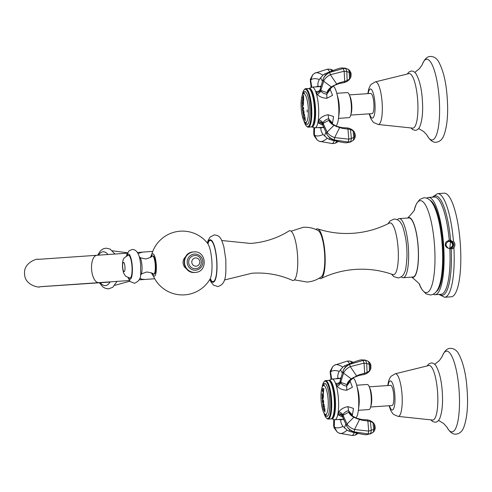 <?xml version="1.0" encoding="UTF-8"?>
<svg xmlns="http://www.w3.org/2000/svg" width="492" height="492" viewBox="0 0 492 492"><rect width="100%" height="100%" fill="white"/><g stroke="black" fill="none" stroke-linecap="round" stroke-linejoin="round"><path stroke-width="0.74" d="M437.572 193.627L444.196 193.178A51.937 12.651 -93.9 0 0 444.184 193.178A51.937 12.651 -93.9 0 1 460.334 244.112A51.937 12.651 -93.9 0 1 451.244 296.805A51.937 12.651 86.1 0 1 451.238 296.805A51.937 12.651 86.1 0 1 451.226 296.805L444.614 297.254A51.937 12.651 86.1 0 1 444.614 297.254A51.937 12.651 -93.9 0 0 453.901 247.685C455.371 245.471 455.229 243.368 453.47 241.387A51.937 12.651 -93.9 0 0 437.572 193.627A51.937 12.651 -93.9 0 0 437.56 193.627L432.333 197.187M453.304 241.234C455.555 244.038 455.266 246.572 452.449 248.847L451.711 248.06L451.139 249.26L450.469 248.392L448.415 248.288C445.309 247.132 444.528 244.998 446.059 241.88L449.245 240.17L450.045 240.176L450.543 241.228L450.85 240.225L451.662 241.437L453.47 241.387M452.449 248.847L453.907 247.685M426.705 198.153A48.733 11.87 86.1 0 1 428.477 197.452A48.733 11.87 -93.9 0 1 443.63 245.244A48.733 11.87 -93.9 0 1 435.106 294.696A48.733 11.87 86.1 0 1 435.094 294.696A48.733 11.87 86.1 0 1 433.237 294.241M428.483 197.452A48.733 11.87 -93.9 0 0 428.477 197.452L434.467 197.046A48.733 11.87 -93.9 0 0 434.461 197.046A48.733 11.87 -93.9 0 1 449.245 240.17L450.057 240.194M435.094 294.696L441.078 294.29A48.733 11.87 86.1 0 1 441.066 294.29A48.733 11.87 86.1 0 1 441.078 294.29A48.733 11.87 -93.9 0 0 449.829 248.485L450.543 241.228M450.469 248.392C454.079 246.037 454.141 243.657 450.66 241.24M449.417 248.515C453.907 245.809 453.815 243.362 449.141 241.166L449.128 241.166C445.223 243.03 444.983 245.403 448.415 248.288M451.711 248.06C454.288 245.895 454.362 243.725 451.927 241.547M451.662 241.437C454.344 243.614 454.3 245.846 451.539 248.122M449.085 241.172C451.016 241.203 452.234 242.193 452.732 244.155C452.868 246.621 451.742 248.079 449.362 248.522M452.726 244.112L452.345 244.18C451.841 242.224 450.629 241.228 448.698 241.197M448.876 241.197L450.512 241.627M450.85 240.225L451.17 240.305M430.162 200.392A46.082 11.224 86.1 0 1 442.991 245.311A46.082 11.224 86.1 0 1 436.355 291.553M414.313 209.66A46.082 11.224 86.1 0 1 420.229 200.668A46.082 11.224 -93.9 0 1 434.559 245.846A46.082 11.224 -93.9 0 1 426.496 292.623A46.082 11.224 86.1 0 1 419.399 284.511L422.241 289.96L426.115 293.884L430.512 295.003C435.211 294.48 438.489 290.139 440.346 281.99A46.082 11.224 -93.9 0 0 435.408 209.328C432.48 201.499 428.63 197.643 423.858 197.766L419.701 199.469L416.392 203.879L414.307 209.666M407.763 218.011A29.987 7.306 86.1 0 1 408.87 217.569A29.987 7.306 -93.9 0 1 418.194 246.972A29.987 7.306 -93.9 0 1 412.948 277.414A29.987 7.306 86.1 0 1 411.779 277.125M221.738 240.514L250.576 243.448C264.561 242.365 277.371 238.208 289.001 230.969A24.963 6.082 86.1 0 1 289.763 230.705A24.963 6.082 -93.9 0 1 297.531 255.176A24.963 6.082 -93.9 0 1 293.164 280.514A24.963 6.082 86.1 0 1 292.359 280.354C279.659 274.671 266.203 272.297 251.99 273.232L224.42 279.997M397.382 219.715A29.625 7.214 86.1 0 1 399.16 218.596A29.625 7.214 -93.9 0 1 408.378 247.648A29.625 7.214 -93.9 0 1 403.194 277.709A29.625 7.214 86.1 0 1 403.188 277.709A29.625 7.214 86.1 0 1 401.263 276.842M403.188 277.709L412.917 277.045A29.625 7.214 86.1 0 1 412.917 277.045A29.625 7.214 86.1 0 1 412.911 277.045A29.625 7.214 86.1 0 0 418.108 246.99A29.625 7.214 86.1 0 0 408.901 217.938A29.625 7.214 86.1 0 0 408.895 217.938M399.166 218.596A29.625 7.214 -93.9 0 0 399.16 218.596L408.901 217.938M317.801 228.921C329.253 232.655 341.067 234.1 353.25 233.263C366.091 232.298 378.133 228.903 389.381 223.073A25.965 6.328 86.1 0 1 390.033 222.882A25.965 6.328 -93.9 0 1 398.108 248.337A25.965 6.328 -93.9 0 1 393.563 274.696A25.965 6.328 86.1 0 1 392.88 274.597C380.728 270.268 368.114 268.546 355.039 269.432C343.09 270.323 331.805 273.343 321.171 278.49A24.963 6.082 -93.9 0 0 324.96 253.331A24.963 6.082 -93.9 0 0 317.801 228.921A24.963 6.082 -93.9 0 0 317.192 228.842A24.963 6.082 86.1 0 0 315.944 229.5M321.171 278.49A24.963 6.082 -93.9 0 1 320.587 278.65A24.963 6.082 86.1 0 1 319.253 278.164M388.071 223.743L389.953 221.006L394.092 219.032C397.511 219.254 399.91 220.84 401.3 223.798C402.394 224.727 403.852 229.598 405.672 238.405A26.15 6.371 86.1 0 1 406.952 257.205C406.337 266.178 405.549 271.197 404.59 272.267C403.606 275.379 401.454 277.279 398.139 277.962L393.784 276.615L391.491 274.112M291.104 231.191L303.22 227.316C308.533 226.966 313.527 228.067 318.207 230.613A23.407 5.701 86.1 0 1 324.579 253.355A23.407 5.701 86.1 0 1 321.344 276.756C317.112 279.868 312.377 281.633 307.137 282.039L294.407 279.856M208.005 243.134A20.664 5.037 86.1 0 1 210.244 240.416A20.664 5.037 86.1 0 1 216.671 260.674A20.664 5.037 86.1 0 1 213.061 281.652A20.664 5.037 86.1 0 1 210.459 279.259M151.161 256.879A11.168 2.718 86.1 0 1 151.167 256.855A11.168 2.718 86.1 0 1 152.791 253.841A11.168 2.718 -93.9 0 1 156.265 264.788A11.168 2.718 -93.9 0 1 154.31 276.123A11.168 2.718 86.1 0 1 152.286 273.355A11.168 2.718 86.1 0 1 152.28 273.331M186.474 268.749A7.405 7.183 -94.1 0 1 185.619 256.769M196.08 266.184A4.133 4.01 -94.1 0 1 191.794 262.334A4.133 4.01 -94.1 0 1 195.515 257.937A4.133 4.01 85.9 0 1 199.795 261.787A4.133 4.01 85.9 0 1 196.08 266.184M194.58 255.551C202.888 254.604 203.86 268.466 195.496 268.681A6.58 6.384 -94.1 0 1 195.472 268.687A6.58 6.384 -94.1 0 1 188.657 262.562A6.58 6.384 -94.1 0 1 194.555 255.551A6.58 6.384 -94.1 0 1 194.574 255.551L194.555 255.551M139.642 256.996C139.248 257.525 141.358 258.177 145.976 258.952C150.386 257.556 152.366 256.627 151.917 256.16A9.145 2.226 86.1 0 1 152.397 255.895A9.145 2.226 -93.9 0 1 155.244 264.862A9.145 2.226 -93.9 0 1 153.645 274.136A9.145 2.226 86.1 0 1 153.639 274.136A9.145 2.226 86.1 0 1 153.129 273.939C153.553 273.429 151.444 272.777 146.794 271.984C142.36 273.398 140.38 274.327 140.853 274.776A9.145 2.226 -93.9 0 0 141.973 265.766A9.145 2.226 -93.9 0 0 139.642 256.996A9.145 2.226 -93.9 0 0 139.273 256.806M153.639 274.136L154.174 274.106A9.145 2.226 86.1 0 1 154.168 274.106A9.145 2.226 86.1 0 0 155.773 264.825A9.145 2.226 86.1 0 0 152.932 255.858L152.403 255.895A9.145 2.226 -93.9 0 0 152.397 255.895M140.509 275.016A9.145 2.226 -93.9 0 0 140.853 274.776M129.98 278.035A11.427 2.786 86.1 0 1 129.845 278.035C126.555 276.818 124.986 275.944 125.14 275.403C124.439 273.909 123.597 275.089 122.49 267.217C122.496 262.814 122.736 260.428 123.221 260.065C122.988 258.841 124.679 257.236 128.295 255.256A11.427 2.786 86.1 0 1 128.424 255.231A11.427 2.786 86.1 0 1 131.979 266.436A11.427 2.786 86.1 0 1 129.98 278.035M448.286 241.338L450.709 241.707M412.905 128.123A27.337 6.66 86.1 0 1 412.616 128.123L378.176 124.476A21.359 5.203 -93.9 0 0 378.403 124.482A21.359 5.203 -93.9 0 0 382.136 102.797A21.359 5.203 -93.9 0 0 375.494 81.856A21.359 5.203 -93.9 0 0 375.279 81.887L408.907 73.622A27.337 6.66 86.1 0 1 409.184 73.572A27.337 6.66 -93.9 0 1 417.69 100.374A27.337 6.66 -93.9 0 1 412.905 128.123M350.722 115.085L372.093 113.634A10.111 2.466 86.1 0 0 373.865 103.375A10.111 2.466 86.1 0 0 370.722 93.455L349.351 94.907M350.931 114.169A10.111 2.466 -93.9 0 0 351.749 104.882A10.111 2.466 -93.9 0 0 349.677 95.792M310.317 82.17L310.661 80.178L311.774 87.238A20.387 4.969 86.1 0 1 312.192 87.133A20.387 4.969 86.1 0 1 318.533 107.127A20.387 4.969 86.1 0 1 314.966 127.815L314.966 127.815A20.387 4.969 86.1 0 1 314.536 127.772L314.394 134.956L317.199 140.023L314.111 135.774L313.736 133.59L313.865 127.582M312.192 87.133A20.387 4.969 86.1 0 1 312.199 87.133L320.827 86.543M333.225 86.02A20.387 4.969 86.1 0 1 336.669 92.939A20.387 4.969 86.1 0 1 338.428 118.75A20.387 4.969 86.1 0 1 335.987 126.038M338.471 118.375L349.08 117.656A12.564 3.063 86.1 0 1 349.074 117.656A12.564 3.063 -93.9 0 0 351.282 104.907A12.564 3.063 -93.9 0 0 347.377 92.588A12.564 3.063 -93.9 0 0 347.37 92.588L336.768 93.308M338.428 118.75L339.08 113.726A12.564 3.063 -93.9 0 0 337.998 97.828L336.669 92.939M311.498 126.819A19.293 4.699 -93.9 0 0 311.565 126.844A19.293 4.699 -93.9 0 0 312.063 126.911A19.293 4.699 -93.9 0 0 315.44 107.33A19.293 4.699 -93.9 0 0 309.437 88.419A19.293 4.699 -93.9 0 0 308.964 88.554A19.293 4.699 -93.9 0 0 308.896 88.591M304.05 89.938L304.511 89.372A19.293 4.699 -93.9 0 1 305.643 88.677A19.293 4.699 86.1 0 1 305.649 88.677L308.336 88.492A19.293 4.699 86.1 0 1 308.336 88.492A19.293 4.699 86.1 0 1 309.554 89.034A19.293 4.699 86.1 0 1 314.333 107.422A19.293 4.699 86.1 0 1 312.088 126.29A19.293 4.699 86.1 0 1 310.956 126.991L310.95 126.991A19.293 4.699 -93.9 0 0 310.956 126.991L308.263 127.17A19.293 4.699 -93.9 0 0 308.269 127.17A19.293 4.699 -93.9 0 1 307.045 126.635L306.51 126.136A18.745 4.563 -93.9 0 0 307.703 126.659A18.745 4.563 86.1 0 0 310.981 107.637A18.745 4.563 86.1 0 0 305.151 89.261A18.745 4.563 -93.9 0 0 304.05 89.938A18.745 4.563 -93.9 0 0 302.248 95.319M303.995 121.05A18.745 4.563 -93.9 0 0 306.51 126.136M304.284 121.555A16.623 4.047 -93.9 0 0 306.891 124.593A16.623 4.047 86.1 0 0 309.8 107.717A16.623 4.047 86.1 0 0 304.628 91.42A16.623 4.047 -93.9 0 0 302.463 94.784M305.649 88.677A19.293 4.699 86.1 0 1 311.645 107.594A19.293 4.699 86.1 0 1 308.269 127.17M309.554 89.034L310.114 89.55A18.721 4.563 86.1 0 1 314.745 107.397A18.721 4.563 86.1 0 1 312.568 125.706L312.088 126.29M318.312 86.715L318.152 86.217C317.494 84.519 317.893 82.269 319.357 79.452L322.955 75.178L324.671 73.88L329.831 71.869M333.416 70.424L330.427 69.224L327.543 69.132L329.751 71.666L330.28 71.629M321.091 127.403L320.999 127.945C320.575 129.722 321.276 131.899 323.109 134.488L327.254 138.24L329.13 139.297L334.462 140.804L332.617 143.627L335.464 143.147L336.651 141.235M334.529 140.509L335.193 140.755M322.863 125.232L318.429 123L318.262 121.592L318.945 119.98C320.821 117.262 323.847 115.509 328.029 114.722L328.945 120.226C329.376 121.961 331.036 123.683 333.927 125.38L336.669 126.321L333.047 124.353L332.014 123.332L332.26 122.779L328.478 118.763C325.95 119.458 324.099 120.835 322.924 122.883L322.635 124.587L326.78 134.07C328.158 136.604 330.642 138.566 334.24 139.956L348.311 142.004L347.666 142.551L350.353 142.09L353.287 140.306L353.871 137.403L353.287 140.306L350.353 142.09M335.895 126.346L341.922 128.252L347.979 129.138L348.797 139.181L348.311 142.004L350.814 141.665L351.374 138.424L353.779 137.452L353.072 130.792L353.871 137.403L354.818 136.745L354.72 138.08L355.224 136.788L354.474 138.867L353.164 140.454M318.429 123A3.659 2.89 160.7 0 1 322.629 124.587L322.555 124.396M341.922 128.252L342.303 127.705L347.315 127.908L347.979 129.138L350.482 129.507L351.374 138.424L348.797 139.181L334.646 137.6L334.24 139.956L334.609 140.54C331.184 139.279 328.601 137.176 326.86 134.248L327.125 132.077C328.521 134.5 331.03 136.339 334.646 137.6L339.609 127.662M328.029 114.722L333.594 116.506L332.395 123.75M329.997 88.775L332.524 95.337L326.903 98.308C322.623 98.074 319.388 96.752 317.199 94.335L316.301 92.828L316.27 91.414A3.659 2.89 -168.5 0 0 320.224 89.273L323.047 79.292C324.068 76.592 326.264 74.304 329.634 72.441L343.305 68.505L344.166 71.229L344.72 81.297L344.222 82.613L339.289 83.486L338.834 82.994L347.149 80.596L346.682 81.66L344.222 82.613M316.301 92.828A3.659 2.509 162.4 0 0 320.28 90.024L320.329 88.769L320.852 90.417L323.656 81.217C324.714 78.622 326.946 76.457 330.36 74.716L344.166 71.229L346.823 71.635L347.149 80.596L349.449 79.058L349.142 79.821L346.682 81.66M348.324 69.39L345.316 68.148L342.567 68.056L343.305 68.505L345.827 68.505L346.823 71.635L349.431 72.306L349.062 70.596L349.535 78.972L349.191 79.765M320.28 90.024L320.747 90.915C322.162 92.767 324.185 93.88 326.805 94.243L327.069 92.724C327.26 90.946 328.674 89.015 331.307 86.93L338.834 82.994M326.903 98.308L326.805 94.243L330.015 89.765L329.689 89.236L333.896 85.626L333.121 85.706M345.316 68.148L348.57 69.587L349.794 70.731L350.858 72.73L351.085 73.751L350.458 72.834L350.488 77.724L349.142 79.821M303.392 115.866A56.654 54.95 85.9 0 0 303.964 118.394L305.212 120.872L305.206 118.308A56.654 54.95 -94.1 0 1 304.634 115.78L303.392 115.866M303.693 115.146L304.597 115.595A56.654 54.95 -94.1 0 1 304.265 113.787L303.558 114.427L303.213 112.25L304.105 112.773A56.654 54.95 -94.1 0 1 303.816 110.515L303.072 111.155C302.635 112.151 302.838 113.48 303.693 115.146M302.844 110.165A56.697 18.85 -9 0 1 303.054 109.765A56.697 18.85 -9 0 1 303.656 108.787A56.654 54.95 -94.1 0 1 303.576 107.693A56.697 18.764 -178.8 0 1 302.851 106.813A56.697 18.764 -178.8 0 1 302.586 106.444L302.242 105.682A56.654 54.95 85.9 0 0 302.309 107.324L302.592 106.998A56.709 18.764 1.2 0 0 302.648 107.078A56.703 54.999 85.9 0 0 302.771 108.947A56.709 18.856 171 0 0 302.728 109.033L302.402 108.75A56.654 54.95 85.9 0 0 302.611 110.971L302.844 110.165M302.537 104.944L303.484 105.411A56.654 54.95 -94.1 0 1 303.478 103.209L302.851 103.529A56.715 55.006 -94.1 0 1 302.869 102.428L303.49 102.662A56.654 54.95 -94.1 0 1 303.589 100.454L303.164 101.014L302.346 100.54A56.654 54.95 85.9 0 0 302.248 102.748L302.795 102.434A56.715 55.006 85.9 0 0 302.771 103.535L302.236 103.302A56.654 54.95 85.9 0 0 302.242 105.497L302.537 104.944M303.072 96.647L303.546 96.617L303.146 99.771A56.635 52.835 36.7 0 0 303.146 100.3A56.236 14.908 -7.8 0 1 303.638 99.79A56.654 54.95 -94.1 0 1 303.681 99.236L303.502 95.147L302.648 97.318L302.697 100.331A56.555 49.495 -30.9 0 1 302.783 99.833L303.072 96.647M302.918 108.67A56.715 55.006 -94.1 0 1 302.832 107.33A56.709 18.764 1.2 0 0 302.881 107.391A56.709 18.764 1.2 0 0 303.343 107.969A56.709 18.856 171 0 0 302.955 108.603A56.709 18.856 171 0 0 302.918 108.67M302.648 110.971A56.617 54.913 -94.1 0 1 302.432 108.75L302.758 109.027A56.678 18.844 -9 0 1 302.801 108.947A56.672 54.963 -94.1 0 1 302.685 107.078A56.672 18.751 -178.8 0 1 302.629 106.998L302.494 107.311M302.949 108.615A56.678 54.969 85.9 0 0 302.955 108.67A56.678 18.844 -9 0 1 302.992 108.597A56.678 18.844 -9 0 1 303.38 107.963A56.672 18.751 -178.8 0 1 302.912 107.391A56.672 18.751 -178.8 0 1 302.869 107.33A56.678 54.969 85.9 0 0 302.869 107.379M302.34 107.324A56.617 54.913 -94.1 0 1 302.279 105.675L302.432 105.669M307.223 112.004L307.057 109.987M303.576 115.854L304.517 115.786M305.231 120.872L304.001 118.394A56.617 54.913 -94.1 0 1 303.429 115.866L303.539 115.854M301.172 103.375A55.411 49.12 147.4 0 0 301.159 103.677L301.135 103.32A55.215 48.942 -32.6 0 1 301.147 103.019L301.153 102.982A56.715 22.331 2.3 0 0 301.172 103.277L301.172 103.375M301.215 103.744A55.608 49.286 147.4 0 0 301.209 103.96L301.172 103.683A55.461 49.157 -32.6 0 1 301.184 103.461L301.19 103.425A56.715 22.331 2.3 0 0 301.215 103.646L301.215 103.744M301.141 105.583L301.147 105.559A56.715 11.39 -0.9 0 0 301.184 105.712L301.184 105.755A55.596 52.755 127.1 0 0 301.19 106.186L301.153 106.014A55.418 52.582 -52.9 0 1 301.141 105.583M301.264 108.517A55.399 53.726 -94.1 0 1 301.227 107.933A56.586 18.727 1.2 0 0 301.276 108.222A56.574 18.813 171 0 0 301.264 108.517M303.939 117.662L304.874 117.594A56.678 54.969 85.9 0 0 305.052 118.314L305.138 119.704L304.689 119.734L304.111 118.381A56.685 54.975 -94.1 0 1 303.939 117.662M303.589 114.421L304.087 114.384L304.148 113.793M303.988 112.779L303.712 112.213M303.724 115.146C302.869 113.474 302.666 112.139 303.109 111.155L303.853 110.515M304.634 115.595L304.191 115.116M302.285 102.748A56.617 54.913 -94.1 0 1 302.383 100.54L303.201 101.014L303.625 100.448M302.426 103.283L302.808 103.535A56.678 54.969 -94.1 0 1 302.832 102.428L302.758 102.256M302.272 105.497A56.617 54.913 -94.1 0 1 302.272 103.295L302.389 103.289M303.367 105.417L303.084 104.907M302.881 103.529L303.515 103.209M303.312 102.674L303.115 102.225M302.734 100.331L302.685 97.311L303.521 95.147M303.183 100.263A56.598 52.804 -143.3 0 1 303.183 99.771L303.582 96.61L303.109 96.647M432.806 420.039A27.337 6.66 86.1 0 1 432.511 420.033L398.077 416.386A21.359 5.203 -93.9 0 0 398.305 416.392A21.359 5.203 -93.9 0 0 402.038 394.707A21.359 5.203 -93.9 0 0 395.396 373.766A21.359 5.203 -93.9 0 0 395.181 373.803L428.809 365.531A27.337 6.66 86.1 0 1 429.086 365.488A27.337 6.66 -93.9 0 1 437.591 392.284A27.337 6.66 -93.9 0 1 432.806 420.039M370.624 406.995L391.995 405.543A10.111 2.466 86.1 0 0 393.766 395.285A10.111 2.466 86.1 0 0 390.623 385.365L369.252 386.817M370.827 406.078A10.111 2.466 -93.9 0 0 371.644 396.792A10.111 2.466 -93.9 0 0 369.578 387.702M330.218 374.08L330.562 372.087L331.669 379.147A20.387 4.969 86.1 0 1 332.094 379.043A20.387 4.969 86.1 0 1 338.434 399.037A20.387 4.969 86.1 0 1 334.868 419.725A20.387 4.969 86.1 0 1 334.861 419.725A20.387 4.969 86.1 0 1 334.437 419.682L334.296 426.865L337.1 431.933L334.013 427.683L333.637 425.5L333.767 419.492M332.094 379.043A20.387 4.969 86.1 0 1 332.1 379.043L340.728 378.453M353.127 377.93A20.387 4.969 86.1 0 1 356.571 384.849A20.387 4.969 86.1 0 1 358.324 410.66A20.387 4.969 86.1 0 1 355.888 417.954M358.373 410.285L368.982 409.565A12.564 3.063 86.1 0 1 368.975 409.565A12.564 3.063 -93.9 0 0 371.183 396.816A12.564 3.063 -93.9 0 0 367.278 384.498A12.564 3.063 -93.9 0 0 367.272 384.498L356.669 385.218M358.324 410.66L358.982 405.642A12.564 3.063 -93.9 0 0 357.899 389.738L356.571 384.849M331.399 418.729A19.293 4.699 -93.9 0 0 331.467 418.753A19.293 4.699 -93.9 0 0 331.965 418.827A19.293 4.699 -93.9 0 0 335.335 399.24A19.293 4.699 -93.9 0 0 329.339 380.328A19.293 4.699 -93.9 0 0 328.865 380.464A19.293 4.699 -93.9 0 0 328.797 380.501M323.896 412.96A18.745 4.563 -93.9 0 0 326.411 418.052L326.946 418.544A19.293 4.699 -93.9 0 0 328.164 419.086L330.852 418.901A19.293 4.699 -93.9 0 0 330.852 418.901A19.293 4.699 -93.9 0 0 330.858 418.901A19.293 4.699 86.1 0 0 331.989 418.2A19.293 4.699 86.1 0 0 334.234 399.332A19.293 4.699 86.1 0 0 329.456 380.943A19.293 4.699 86.1 0 0 328.238 380.402A19.293 4.699 86.1 0 1 328.238 380.402L325.55 380.587A19.293 4.699 -93.9 0 0 324.413 381.282L323.951 381.847A18.745 4.563 -93.9 0 0 322.143 387.229M328.164 419.086A19.293 4.699 -93.9 0 0 328.17 419.079A19.293 4.699 86.1 0 0 331.547 399.51A19.293 4.699 86.1 0 0 325.55 380.587A19.293 4.699 86.1 0 1 325.55 380.587M326.411 418.052A18.745 4.563 -93.9 0 0 327.604 418.569A18.745 4.563 86.1 0 0 330.882 399.547A18.745 4.563 86.1 0 0 325.052 381.171A18.745 4.563 -93.9 0 0 323.951 381.847M324.185 413.464A16.623 4.047 -93.9 0 0 326.793 416.503A16.623 4.047 86.1 0 0 329.702 399.627A16.623 4.047 86.1 0 0 324.529 383.329A16.623 4.047 -93.9 0 0 322.365 386.694M329.456 380.943L330.009 381.46A18.721 4.563 86.1 0 1 334.646 399.307A18.721 4.563 86.1 0 1 332.469 417.616L331.989 418.2M338.213 378.625L338.053 378.127C337.389 376.435 337.795 374.178 339.259 371.362L342.856 367.087L344.572 365.79L349.726 363.779M353.317 362.333L350.329 361.134L347.444 361.042L349.652 363.576L350.181 363.539M340.993 419.313L340.894 419.854C340.476 421.632 341.177 423.809 343.01 426.398L347.155 430.149L349.031 431.207L354.363 432.714L352.518 435.537L355.365 435.057L356.552 433.144M354.431 432.419L355.095 432.665M342.758 417.142L338.324 414.91L338.164 413.501L338.847 411.89C340.722 409.172 343.748 407.419 347.93 406.632L348.84 412.136C349.277 413.87 350.937 415.592 353.828 417.296L356.565 418.231L352.948 416.263L351.915 415.248L352.161 414.688L348.379 410.672C345.851 411.373 344 412.745 342.826 414.793L342.53 416.496L346.682 425.98C348.059 428.514 350.544 430.475 354.135 431.865L368.213 433.913L367.542 434.461C366.466 435.131 362.112 434.461 354.511 432.45L354.135 431.865L354.541 429.51L368.699 431.09L368.213 433.913L370.716 433.575L367.542 434.461M355.796 418.255L361.817 420.162L367.881 421.047L368.699 431.09L371.276 430.334L370.716 433.575L373.182 432.216L370.255 433.999M338.324 414.91A3.659 2.89 160.7 0 1 342.53 416.496L342.457 416.312M361.817 420.162L362.204 419.621L367.21 419.817L367.881 421.047L370.384 421.416L371.276 430.334L373.674 429.362L373.539 431.133L373.766 429.313L372.967 422.702L373.766 429.313L374.713 428.655L374.621 429.99L375.125 428.698L374.375 430.777L373.065 432.363M347.93 406.632L353.496 408.415L352.297 415.66M349.898 380.691L352.426 387.247L346.805 390.217C342.524 389.984 339.289 388.662 337.1 386.245L336.202 384.738L336.171 383.323A3.659 2.89 -168.5 0 0 340.126 381.183L342.949 371.202C343.969 368.502 346.165 366.22 349.535 364.351L363.201 360.415L364.068 363.139L364.621 373.207L364.123 374.523L359.191 375.396L358.736 374.904L367.044 372.506L366.583 373.569L364.123 374.523M336.202 384.738A3.659 2.509 162.4 0 0 340.181 381.933L340.224 380.679L340.747 382.327L343.557 373.127C344.615 370.531 346.848 368.367 350.255 366.626L364.068 363.139L366.724 363.545L367.044 372.506L369.351 370.968L369.043 371.731L366.583 373.569M368.225 361.3L365.218 360.064L362.469 359.966L363.201 360.415L365.728 360.415L366.724 363.545L369.332 364.221L368.465 361.497L369.234 364.185L369.437 370.882L369.043 371.731M340.181 381.933L340.648 382.825C342.063 384.676 344.08 385.789 346.706 386.152L346.971 384.633C347.161 382.856 348.576 380.925 351.208 378.84L358.736 374.904M346.805 390.217L346.706 386.152L349.917 381.675L349.591 381.146L353.797 377.542L353.022 377.616M369.4 362.303L368.287 361.337L369.689 362.641L370.759 364.652L369.738 362.696M323.115 389.147L322.635 388.502A56.654 54.95 85.9 0 0 322.365 390.906L322.746 390.199L322.887 390.556A56.715 55.006 85.9 0 0 322.863 390.869L322.684 391.251A56.703 54.999 85.9 0 0 322.647 391.724L323.09 391.693A56.703 54.999 -94.1 0 1 323.127 391.214L323.004 390.857A56.715 55.006 -94.1 0 1 323.035 390.543L323.404 390.334A56.691 54.981 85.9 0 0 323.256 392.099L323.139 392.757A56.383 39.046 10.1 0 0 323.238 393.225A56.598 38.431 -17.3 0 1 323.484 392.493A56.654 54.95 -94.1 0 1 323.859 388.545L323.115 389.147M323.687 409.584L324.904 412.062L324.929 409.492A56.654 54.95 -94.1 0 1 324.394 406.964L323.152 407.056A56.654 54.95 85.9 0 0 323.687 409.584M323.312 406.035L324.326 406.601A56.654 54.95 -94.1 0 1 323.945 404.246L323.65 404.91L322.703 404.338A56.654 54.95 85.9 0 0 323.084 406.693L323.312 406.035M322.777 399.197C322.106 400.679 322.254 402.259 323.213 403.932C323.884 402.216 323.736 400.636 322.777 399.197M322.58 396.773L322.727 398.108C322.998 398.944 323.213 398.545 323.379 396.915A56.654 54.95 -94.1 0 1 323.422 393.686L322.481 394.215L322.174 393.778A56.654 54.95 85.9 0 0 322.131 395.796L322.567 395.414A56.709 54.999 85.9 0 0 322.567 395.654L322.555 395.74A56.592 35.529 164.4 0 0 322.143 397.444A56.654 54.95 85.9 0 0 322.192 398.907L322.358 398.354A56.666 44.249 -22.2 0 1 322.58 396.773M323.25 403.926L322.807 399.19M322.875 400.291L322.863 400.291C323.422 400.463 323.502 401.312 323.115 402.837L323.096 402.837M322.709 395.408L323.219 395.371A56.678 54.969 85.9 0 0 323.219 396.38C323.035 397.702 322.863 397.714 322.703 396.417A56.715 55.006 -94.1 0 1 322.709 395.408M322.162 395.796A56.617 54.913 -94.1 0 1 322.211 393.772L323.072 394.172L323.459 393.686M322.229 398.907A56.617 54.913 -94.1 0 1 322.174 397.444A56.555 35.504 -15.6 0 1 322.592 395.734L322.598 395.654A56.672 54.969 -94.1 0 1 322.604 395.414L322.58 395.304M323.016 398.483L322.611 396.767A56.629 44.219 157.8 0 0 322.58 396.995M322.893 389.16L323.896 388.539M322.401 390.9A56.617 54.913 -94.1 0 1 322.672 388.502L322.82 388.489M323.127 391.693L322.684 391.724A56.672 54.963 -94.1 0 1 322.721 391.245L322.9 390.863A56.678 54.969 -94.1 0 1 322.924 390.55L322.844 390.193M323.041 390.857L323.127 391.214M323.262 393.157A56.346 39.022 -169.9 0 1 323.176 392.757L323.287 392.093A56.654 54.944 -94.1 0 1 323.441 390.334L323.373 390.156M323.164 404.941L323.982 404.246M323.115 406.687A56.617 54.913 -94.1 0 1 322.734 404.332L322.887 404.319M324.363 406.601L323.828 405.998M323.336 407.038L324.271 406.976M324.923 412.062L323.724 409.584A56.617 54.913 -94.1 0 1 323.183 407.05L323.299 407.044M322.844 400.291C323.373 400.414 323.453 401.263 323.078 402.843C322.444 401.386 322.365 400.537 322.844 400.291M321.073 395.285A55.411 49.12 147.4 0 0 321.061 395.586L321.036 395.23A55.215 48.942 -32.6 0 1 321.048 394.928L321.048 394.892A56.715 22.331 2.3 0 0 321.073 395.187L321.073 395.285M321.116 395.654A55.608 49.286 147.4 0 0 321.11 395.869L321.073 395.593A55.461 49.157 -32.6 0 1 321.085 395.371L321.091 395.334A56.715 22.331 2.3 0 0 321.116 395.556L321.116 395.654M321.042 397.493L321.042 397.468A56.715 11.39 -0.9 0 0 321.085 397.622L321.085 397.665A55.596 52.755 127.1 0 0 321.091 398.096L321.048 397.923A55.418 52.582 -52.9 0 1 321.042 397.493M321.165 400.427A55.399 53.726 -94.1 0 1 321.122 399.842A56.586 18.727 1.2 0 0 321.178 400.131A56.574 18.813 171 0 0 321.165 400.427M323.674 408.852L324.609 408.784A56.678 54.969 85.9 0 0 324.775 409.504L324.843 410.894L324.4 410.925L323.834 409.572A56.685 54.975 -94.1 0 1 323.674 408.852M451.226 249.241A49.79 12.128 86.1 0 1 439.694 294.382M433.083 197.138A49.79 12.128 86.1 0 1 450.684 241.068M207.71 243.134A21.285 5.184 86.1 0 1 210.207 239.801A21.285 5.184 -93.9 0 1 216.824 260.662A21.285 5.184 -93.9 0 1 213.097 282.267A21.285 5.184 86.1 0 1 210.17 279.302M152.286 273.355A31.912 31.912 0 0 0 209.973 279.21A19.127 4.662 -93.9 0 0 211.843 261.018A19.127 4.662 -93.9 0 0 207.532 243.251A31.912 31.912 0 0 0 151.167 256.855M154.716 278.755L145.675 279.401A13.715 13.302 -94.1 0 1 139.759 278.429M138.172 253.743A13.715 13.302 -94.1 0 1 143.719 252.039L152.76 251.394M39.6 286.756L98.763 282.648A13.715 6.255 -93.9 0 1 91.586 269.382A13.715 6.255 -93.9 0 1 96.887 255.28L127.391 253.183M96.457 282.808A13.715 6.673 86.1 0 1 95.442 283.041L109.156 282.113M98.585 255.163A16.949 8.247 86.1 0 1 108.019 254.518M100.337 282.709A16.949 8.247 -93.9 0 0 110.11 281.867M194.937 272.427A10.277 9.969 85.9 0 1 194.906 272.427L194.869 272.433A10.277 9.969 85.9 0 0 194.906 272.427L195.226 272.408A10.277 9.969 85.9 0 1 195.189 272.408A10.277 9.969 -94.1 0 1 184.549 262.851A10.277 9.969 -94.1 0 1 193.756 251.904L193.436 251.929C180.496 252.242 182.009 273.915 194.869 272.433A10.277 9.969 -94.1 0 1 184.229 262.869A10.277 9.969 -94.1 0 1 193.436 251.929A10.277 9.969 -94.1 0 1 193.473 251.922M195.576 270.182A8.081 7.841 -94.1 0 1 187.2 262.648A8.081 7.841 -94.1 0 1 194.475 254.05A8.081 7.841 85.9 0 1 202.845 261.584A8.081 7.841 85.9 0 1 195.576 270.182M126.93 255.778A12.657 3.081 86.1 0 1 128.344 254.007A12.657 3.081 -93.9 0 1 132.28 266.418A12.657 3.081 -93.9 0 1 130.066 279.259A12.657 3.081 86.1 0 1 128.424 277.697M124.144 271.67A4.68 1.138 86.1 0 1 122.686 267.082A4.68 1.138 86.1 0 1 123.504 262.328A4.68 1.138 -93.9 0 1 124.962 266.922A4.68 1.138 -93.9 0 1 124.144 271.67M422.173 64.766A40.467 9.858 86.1 0 1 426.644 59.231A40.467 9.858 -93.9 0 1 439.227 98.898A40.467 9.858 -93.9 0 1 432.148 139.98A40.467 9.858 86.1 0 1 426.951 135.097M369.541 113.806A14.582 3.555 -93.9 0 0 372.401 118.092A14.582 3.555 -93.9 0 0 374.953 103.289A14.582 3.555 -93.9 0 0 370.414 88.997A14.582 3.555 -93.9 0 0 368.17 93.628M319.357 79.452C315.144 78.21 312.248 78.449 310.661 80.178L312.74 74.802L314.708 73.228L327.586 69.132M315.563 86.906L318.152 86.217L319.886 86.61M314.32 73.536C315.846 72.023 318.724 72.57 322.955 75.178M320.79 86.205L320.114 86.85L320.304 86.088L320.384 86.574M322.383 81.155L320.483 77.773M325.593 75.147L324.671 73.88M330.427 69.224L331.823 70.866M322.691 127.293L320.999 127.945L318.262 127.594M323.109 134.488C319.105 136.296 316.202 136.45 314.394 134.956L313.785 133.031M327.254 138.24C323.422 141.407 320.643 142.342 318.921 141.05M324.456 136.001L325.87 132.311M323.816 127.735L322.857 127.071L323.146 127.791L323.164 127.262M329.13 139.297L329.892 137.852M332.02 123.234L328.945 120.226L323.096 123.357L327.125 132.077L333.927 125.38M318.945 119.98A3.659 1.777 -150.3 0 1 322.924 122.883L322.801 125.066M349.88 128.517L350.482 129.507L352.967 130.712L352.561 130.005L349.88 128.517L347.315 127.908M352.616 130.054L354.185 131.899L354.818 136.745L355.316 135.755L354.867 133.141L353.976 131.481L354.867 133.141M354.474 138.867L354.72 138.08M318.262 121.592A3.659 2.503 -170.2 0 1 322.586 123.83M342.592 68.056C341.405 67.539 337.186 68.794 329.923 71.82C326.491 73.757 324.216 76.186 323.103 79.114L320.329 88.769M323.103 79.114L323.656 81.217L331.307 86.93M329.923 71.82L329.634 72.441L330.36 74.716L336.626 83.892M317.199 94.335A3.659 1.783 142.5 0 0 320.747 90.915L320.852 90.417L327.069 92.724L329.708 89.329M348.262 69.341L348.957 70.534M349.498 70.393L348.385 69.427L349.062 70.596M350.181 71.525L350.458 72.834L349.431 72.306L349.535 78.972L350.999 76.401L351.085 73.751M304.726 92.773C303.09 93.136 301.614 93.603 301.098 103.941A14.453 3.518 86.1 0 1 303.755 93.658A14.453 3.518 -93.9 0 1 308.25 107.822A14.453 3.518 -93.9 0 1 305.723 122.496A14.453 3.518 86.1 0 1 301.688 112.662C303.601 122.834 305.114 123.098 306.811 123.24M442.074 356.675A40.467 9.858 86.1 0 1 446.545 351.14A40.467 9.858 -93.9 0 1 459.128 390.808A40.467 9.858 -93.9 0 1 452.05 431.89A40.467 9.858 86.1 0 1 446.853 427.013L443.704 423.581L438.532 420.42M389.443 405.716A14.582 3.555 -93.9 0 0 392.302 410.002A14.582 3.555 -93.9 0 0 394.855 395.199A14.582 3.555 -93.9 0 0 390.316 380.906A14.582 3.555 -93.9 0 0 388.071 385.537M339.259 371.362C335.046 370.119 332.149 370.359 330.562 372.087L332.635 366.712L334.609 365.138L347.481 361.042M335.464 378.815L338.053 378.127L339.788 378.52M334.222 365.445C335.747 363.932 338.625 364.48 342.856 367.087M340.685 378.114L340.015 378.76L340.206 377.997L340.286 378.483M342.284 373.065L340.384 369.683M345.495 367.057L344.572 365.79M350.329 361.134L351.725 362.776M342.592 419.202L340.894 419.854L338.164 419.504M343.01 426.398C339.006 428.206 336.104 428.36 334.296 426.865L333.687 424.94M347.155 430.149C343.318 433.317 340.544 434.258 338.822 432.96M344.357 427.911L345.771 424.221M343.521 419.535L342.758 418.987L343.047 419.701L343.065 419.172M349.031 431.207L349.794 429.762M351.921 415.15L348.84 412.136L342.998 415.266L347.026 423.987C348.422 426.41 350.925 428.249 354.541 429.51L359.511 419.571M338.847 411.89A3.659 1.777 -150.3 0 1 342.826 414.793L342.703 416.976M353.828 417.296L347.026 423.987L346.762 426.158C348.502 429.092 351.085 431.189 354.511 432.45M369.775 420.426L370.384 421.416L372.868 422.622L372.462 421.915L369.775 420.426L367.21 419.817M373.539 431.133L373.182 432.216L373.637 431.06M372.518 421.97L374.086 423.815L374.713 428.655L375.218 427.665L374.769 425.051L373.877 423.391L374.769 425.051M374.375 430.777L374.621 429.99M338.164 413.501A3.659 2.503 -170.2 0 1 342.487 415.74M340.23 380.66L340.077 381.38M362.493 359.966C361.306 359.449 357.087 360.704 349.824 363.729C346.393 365.667 344.117 368.096 343.004 371.023L343.557 373.127L351.208 378.84M349.824 363.729L349.535 364.351L350.255 366.626L356.528 375.808M337.1 386.245A3.659 1.783 142.5 0 0 340.648 382.825L340.747 382.327L346.971 384.633L349.609 381.238M365.218 360.064L368.164 361.251M370.082 363.434L370.359 364.75L369.332 364.221L369.437 370.882L370.39 369.633L369.141 371.626M370.986 365.661L370.359 364.75L370.39 369.633L370.9 368.311L370.753 364.64M324.628 384.683C322.992 385.052 321.516 385.513 320.993 395.851A14.453 3.518 86.1 0 1 323.656 385.568A14.453 3.518 -93.9 0 1 328.152 399.732A14.453 3.518 -93.9 0 1 325.624 414.405A14.453 3.518 86.1 0 1 321.59 404.572C323.502 414.744 325.015 415.014 326.706 415.15M438.944 294.431L444.614 297.254M419.516 284.714C420.525 284.8 417.899 282.236 411.632 277.033M414.399 209.444C415.389 209.229 413.132 212.12 407.628 218.122M209.82 279.468L210.994 282.002L213.497 285.108L217.87 286.547C227.218 283.792 225.779 272.851 225.834 259.844L223.842 246.67C221.025 237.513 219.85 235.656 214.321 234.918L210.182 236.972L208.134 240.422L207.341 243.011M209.776 279.487L210.933 279.284M208.473 243.042L207.298 242.999M151.905 253.866L150.318 257.5M153.522 276.424L151.315 272.808M137.489 252.476L143.719 252.039M98.763 282.648L129.439 280.532M139.174 279.856L145.675 279.401M96.887 255.28L37.822 259.382C38.727 258.017 23.056 262.248 24.6 274.038C24.668 285.932 40.768 287.998 39.692 286.768L95.442 283.041M114.999 254.038L110.097 249.087L105.903 248.146L103 248.927L100.589 250.662L97.594 255.231M117.035 281.393L112.73 287.31L108.572 288.841L105.719 288.466L102.951 286.984L99.378 282.771M129.925 281.178L114.771 285.342M127.569 252.808L112.434 250.785M195.226 272.408C208.165 272.088 206.652 250.416 193.793 251.904M127.963 277.519L130.312 281.602L134.531 283.263C143.283 279.296 139.956 273.306 140.718 265.785C140.392 261.27 139.359 249.432 132.194 249.444L128.972 250.883L126.979 254.235L126.505 256.018M418.631 128.51L423.803 131.671L426.902 135.005C429.879 140.306 433.003 142.711 436.281 142.206C439.584 141.788 442.056 139.697 443.698 135.927C447.179 126.665 448.36 114.138 447.234 98.345C446.281 82.748 443.372 70.461 438.52 61.469C436.441 58.105 433.735 56.439 430.402 56.463C427.136 56.414 424.381 59.212 422.136 64.864L419.516 68.591L414.817 72.416M410.943 127.945L412.776 129.66L415.377 130.343C417.228 130.183 418.723 128.91 419.861 126.512C422.321 120.116 423.151 111.26 422.351 99.938C421.656 88.898 419.608 80.282 416.214 74.089C414.805 71.973 413.175 70.959 411.318 71.045L408.864 72.066L407.278 74.021M375.279 81.887L371.208 84.353L370.248 85.602L368.748 88.941L367.813 93.652M369.184 113.83L370.747 118.375L372.708 121.506L373.834 122.613L378.176 124.476M314.966 127.815L323.613 127.231M314.536 127.772L311.565 126.844M311.78 87.232L308.964 88.554M312.74 74.802L310.267 79.421L311.128 87.521M332.654 143.621L319.339 141.302L317.199 140.023M338.262 141.555L335.464 143.147M322.801 125.079L326.86 134.248M347.666 142.551C346.565 143.221 342.211 142.551 334.609 140.54M342.303 127.705L336.669 126.321M353.976 131.481L352.561 130.005M354.209 139.285L353.108 140.509M355.224 136.794L355.316 135.755M320.329 88.757L320.175 89.47M339.289 83.486L333.896 85.626M350.858 72.742L349.837 70.786M350.999 76.401L350.341 78.166M301.098 103.941A56.715 56.715 0 0 0 301.688 112.662M446.865 427.038L446.804 426.915C449.78 432.216 452.904 434.621 456.176 434.116C459.485 433.698 461.957 431.607 463.599 427.837C467.08 418.575 468.261 406.048 467.136 390.254C466.182 374.658 463.273 362.37 458.421 353.385C456.342 350.015 453.636 348.348 450.303 348.373C447.037 348.324 444.282 351.122 442.037 356.774L439.418 360.501L434.719 364.326M430.844 419.854L432.677 421.57L435.272 422.253C437.13 422.093 438.624 420.82 439.762 418.421C442.222 412.025 443.052 403.169 442.253 391.847C441.558 380.808 439.51 372.192 436.115 365.999C434.707 363.883 433.077 362.868 431.213 362.961L428.766 363.975L427.179 365.931M395.181 373.803L391.109 376.263L390.15 377.512L388.649 380.851L387.714 385.562M389.086 405.74L390.648 410.285L392.61 413.415L393.735 414.522L398.077 416.386M334.861 419.725L343.514 419.141M334.437 419.682L331.467 418.753M331.682 379.141L328.865 380.464M332.635 366.712L330.169 371.331L331.03 379.43M352.555 435.537L339.24 433.218L337.1 431.933M358.164 433.464L355.365 435.057M342.703 416.988L346.762 426.158M362.204 419.621L356.565 418.231M373.877 423.391L372.462 421.915M374.104 431.195L373.01 432.419M375.125 428.704L375.218 427.665M343.004 371.023L340.23 380.673M359.191 375.396L353.797 377.542M370.9 368.311L370.242 370.076M320.993 395.851A56.715 56.715 0 0 0 321.59 404.572"/></g></svg>
